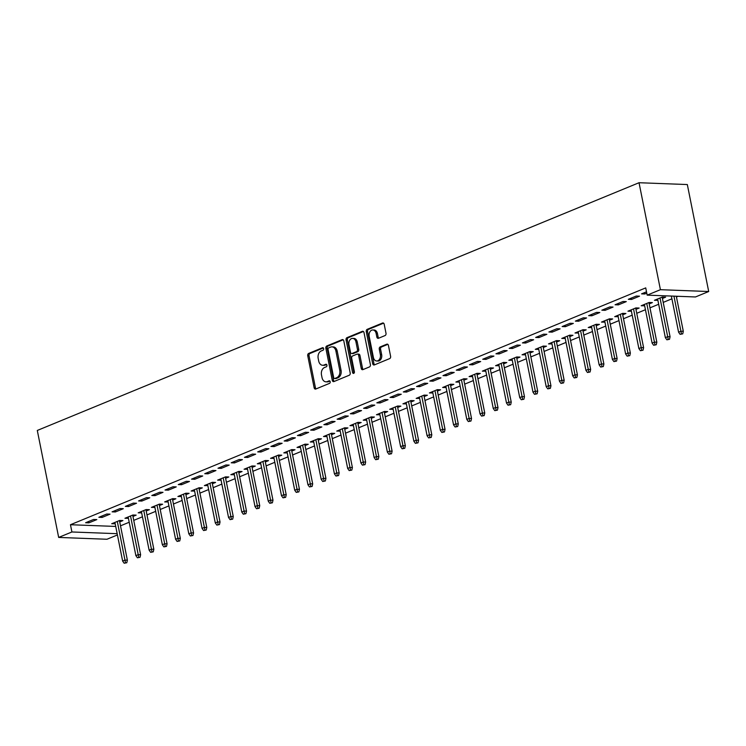 <?xml version="1.0" encoding="UTF-8"?>
<svg xmlns="http://www.w3.org/2000/svg" width="746" height="746" viewBox="0 0 746 746"><rect width="100%" height="100%" fill="white"/><g stroke="black" fill="none" stroke-linecap="round" stroke-linejoin="round"><path stroke-width="1.12" d="M323.643 348.615A1.305 0.942 -87.8 0 0 322.486 347.739L308.685 353.427A1.856 1.343 -87.8 0 0 307.744 355.739L314.141 387.771A1.856 1.343 -87.8 0 0 315.371 389.095A1.856 1.343 -87.8 0 0 315.791 389.02L329.601 383.332A1.305 0.942 -87.8 0 0 329.098 380.842L327.317 381.579A5.949 4.308 -87.8 0 1 325.955 381.831A5.949 4.308 -87.8 0 1 322.02 377.597L321.489 374.93A5.949 4.308 -87.8 0 1 324.51 367.517L326.291 366.79A1.305 0.942 -87.8 0 0 325.797 364.29L324.006 365.027A5.949 4.308 -87.8 0 1 322.645 365.279A5.949 4.308 -87.8 0 1 318.71 361.045L318.178 358.378A5.949 4.308 -87.8 0 1 321.2 350.974L322.99 350.238A1.305 0.942 -87.8 0 0 323.643 348.615M385.057 335.56A1.856 1.343 -87.8 0 0 385.999 333.248L384.199 324.258A1.856 1.343 -87.8 0 0 382.968 322.943A1.856 1.343 -87.8 0 0 382.549 323.018L367.219 329.331A1.856 1.343 -87.8 0 0 366.267 331.644L372.674 363.675A1.856 1.343 -87.8 0 0 373.905 364.999A1.856 1.343 -87.8 0 0 374.324 364.925L389.654 358.612A1.856 1.343 -87.8 0 0 390.606 356.299L388.433 345.435A1.856 1.343 -87.8 0 0 387.202 344.12A1.856 1.343 -87.8 0 0 386.782 344.195L380.218 346.899A1.856 1.343 -87.8 0 0 379.276 349.212L380.348 354.592A4.97 3.599 -87.8 0 1 376.683 360.989A4.97 3.599 -87.8 0 1 373.401 357.455L369.186 336.371A4.97 3.599 -87.8 0 1 372.851 329.965A4.97 3.599 -87.8 0 1 376.133 333.509L376.833 337.024A1.856 1.343 -87.8 0 0 378.063 338.339A1.856 1.343 -87.8 0 0 378.492 338.264L385.057 335.56M647.174 295.136L660.415 289.69L708.7 291.518L695.468 296.964L647.174 295.136L645.728 287.891L70.46 524.727L71.914 531.973L117.169 533.688M660.415 289.69L639.033 182.723L37.3 430.451L58.673 537.428L71.914 531.973M343.794 340.894A1.856 1.343 -87.8 0 0 342.563 339.579A1.856 1.343 -87.8 0 0 342.144 339.654L326.804 345.967A1.856 1.343 -87.8 0 0 325.862 348.279L332.268 380.311A1.856 1.343 -87.8 0 0 333.49 381.635A1.856 1.343 -87.8 0 0 333.919 381.56L349.249 375.247A1.856 1.343 -87.8 0 0 350.191 372.935L343.794 340.894M347.011 337.649L362.342 331.336A1.856 1.343 -87.8 0 1 362.77 331.261A1.856 1.343 -87.8 0 1 364.001 332.576L370.398 364.617A1.856 1.343 -87.8 0 1 369.457 366.929L362.892 369.624A1.856 1.343 -87.8 0 1 362.472 369.708A1.856 1.343 -87.8 0 1 361.241 368.384L358.639 355.394A1.856 1.343 -87.8 0 0 357.418 354.07A1.856 1.343 -87.8 0 0 356.989 354.145L352.634 355.945A1.856 1.343 -87.8 0 0 351.692 358.257L354.397 371.778A1.305 0.942 -87.8 0 1 352.578 372.524L346.069 339.962A1.856 1.343 -87.8 0 1 347.011 337.649L348.317 337.696L363.386 331.494M708.7 291.518L687.327 184.551L639.033 182.723M628.318 299.305L631.582 299.435L639.518 296.162L636.263 296.041L628.318 299.305M662.429 298.465L665.628 297.15L662.364 297.029L654.419 300.293L657.888 300.33M601.845 310.205L605.109 310.327L613.053 307.063L609.79 306.932L601.845 310.205M635.956 309.366L639.154 308.051L635.89 307.921L627.945 311.194L631.414 311.231M575.371 321.106L578.635 321.228L586.58 317.964L583.316 317.833L575.371 321.106M609.482 320.267L612.68 318.952L609.417 318.822L601.472 322.095L604.941 322.132M548.897 332.007L552.161 332.129L560.106 328.855L556.842 328.734L548.897 332.007M583.008 331.168L586.207 329.844L582.943 329.723L574.998 332.996L578.467 333.033M522.424 342.908L525.688 343.029L533.632 339.756L530.369 339.635L522.424 342.908M556.535 342.06L559.733 340.745L556.469 340.624L548.524 343.897L551.993 343.934M495.95 353.8L499.214 353.93L507.159 350.657L503.895 350.536L495.95 353.8M530.061 352.961L533.259 351.646L529.996 351.525L522.051 354.788L525.52 354.826M469.476 364.701L472.74 364.822L480.685 361.558L477.421 361.428L469.476 364.701M503.587 363.861L506.786 362.547L503.522 362.416L495.577 365.689L499.046 365.726M443.003 375.602L446.267 375.723L454.211 372.459L450.948 372.329L443.003 375.602M477.114 374.762L480.312 373.448L477.048 373.317L469.103 376.59L472.572 376.627M416.529 386.503L419.793 386.624L427.738 383.351L424.474 383.23L416.529 386.503M450.64 385.663L453.838 384.339L450.575 384.218L442.63 387.491L446.099 387.528M390.055 397.404L393.319 397.525L401.264 394.252L398 394.13L390.055 397.404M424.166 396.555L427.365 395.24L424.101 395.119L416.156 398.392L419.625 398.429M363.582 408.295L366.845 408.426L374.79 405.153L371.527 405.031L363.582 408.295M397.693 407.456L400.891 406.141L397.627 406.02L389.682 409.284L393.161 409.321M337.108 419.196L340.372 419.317L348.317 416.054L345.053 415.923L337.108 419.196M371.219 418.357L374.417 417.042L371.154 416.911L363.218 420.185L366.687 420.222M310.634 430.097L313.898 430.218L321.843 426.954L318.579 426.824L310.634 430.097M344.745 429.258L347.944 427.943L344.68 427.812L336.744 431.085L340.213 431.123M284.161 440.998L287.424 441.119L295.369 437.846L292.106 437.725L284.161 440.998M318.272 440.159L321.47 438.834L318.206 438.713L310.271 441.986L313.74 442.024M257.696 451.899L260.951 452.02L268.896 448.747L265.632 448.626L257.696 451.899M291.798 451.05L294.996 449.735L291.733 449.614L283.797 452.887L287.266 452.925M231.223 462.79L234.477 462.921L242.422 459.648L239.158 459.527L231.223 462.79M265.324 461.951L268.523 460.636L265.259 460.515L257.323 463.779L260.792 463.816M204.749 473.691L208.013 473.813L215.948 470.549L212.685 470.418L204.749 473.691M238.851 472.852L242.049 471.537L238.785 471.407L230.85 474.68L234.319 474.717M178.275 484.592L181.539 484.713L189.475 481.45L186.211 481.319L178.275 484.592M212.377 483.753L215.575 482.438L212.312 482.308L204.376 485.581L207.845 485.618M151.802 495.493L155.065 495.614L163.001 492.341L159.737 492.22L151.802 495.493M185.903 494.654L189.102 493.33L185.847 493.209L177.902 496.482L181.371 496.519M125.328 506.394L128.592 506.515L136.527 503.242L133.264 503.121L125.328 506.394M159.43 505.546L162.628 504.231L159.374 504.11L151.429 507.383L154.898 507.42M98.854 517.286L102.118 517.416L110.054 514.143L106.79 514.022L98.854 517.286M132.956 516.446L136.154 515.132L132.9 515.01L124.955 518.274L128.424 518.311M70.46 524.727L115.723 526.434M120.507 525.827L129.207 522.247M133.748 520.382L142.449 516.801M146.981 514.927L155.681 511.346M160.222 509.481L168.922 505.9M173.454 504.026L182.155 500.445M186.696 498.58L195.396 494.999M199.928 493.134L208.628 489.553M213.169 487.679L221.87 484.098M226.402 482.233L235.102 478.652M239.643 476.778L248.334 473.197M252.875 471.332L261.576 467.751M266.108 465.886L274.808 462.306M279.349 460.431L288.049 456.85M292.581 454.985L301.281 451.405M305.823 449.53L314.523 445.949M319.055 444.084L327.755 440.504M332.296 438.639L340.997 435.058M345.529 433.184L354.229 429.603M358.77 427.738L367.47 424.157M372.002 422.283L380.702 418.702M385.244 416.837L393.944 413.256M398.476 411.391L407.176 407.81M411.717 405.936L420.418 402.355M424.95 400.49L433.65 396.909M438.191 395.035L446.891 391.454M451.423 389.589L460.123 386.008M464.665 384.143L473.365 380.563M477.897 378.688L486.597 375.107M491.138 373.242L499.839 369.662M504.371 367.787L513.071 364.207M517.612 362.342L526.312 358.761M530.844 356.896L539.544 353.315M544.086 351.441L552.777 347.86M557.318 345.995L566.018 342.414M570.55 340.54L579.25 336.959M583.792 335.094L592.492 331.513M597.024 329.648L605.724 326.067M610.265 324.193L618.966 320.612M623.497 318.747L632.198 315.166M636.739 313.292L645.439 309.711M649.971 307.846L658.671 304.265M663.213 302.4L671.913 298.82M676.445 296.945L678.002 296.302M119.724 521.902L122.922 520.577L119.658 520.456L111.713 523.729L115.182 523.767M85.613 522.741L88.877 522.862L96.821 519.589L93.558 519.468L85.613 522.741M146.197 511.001L149.396 509.686L146.132 509.555L138.187 512.828L141.656 512.866M112.087 511.84L115.35 511.961L123.295 508.697L120.031 508.567L112.087 511.84M172.671 500.1L175.869 498.785L172.606 498.654L164.661 501.927L168.13 501.965M138.56 500.939L141.824 501.06L149.769 497.796L146.505 497.666L138.56 500.939M199.145 489.199L202.343 487.884L199.079 487.763L191.135 491.027L194.603 491.064M165.034 490.038L168.298 490.169L176.243 486.896L172.979 486.774L165.034 490.038M225.618 478.298L228.817 476.983L225.553 476.862L217.608 480.135L221.077 480.172M191.508 479.146L194.771 479.268L202.716 475.995L199.452 475.873L191.508 479.146M252.092 467.406L255.291 466.082L252.027 465.961L244.082 469.234L247.551 469.271M217.981 468.246L221.245 468.367L229.19 465.094L225.926 464.972L217.981 468.246M278.566 456.505L281.764 455.191L278.5 455.06L270.556 458.333L274.024 458.37M244.455 457.345L247.719 457.466L255.664 454.202L252.4 454.072L244.455 457.345M305.039 445.604L308.238 444.29L304.974 444.159L297.029 447.432L300.498 447.469M270.929 446.444L274.192 446.565L282.137 443.301L278.873 443.171L270.929 446.444M331.513 434.704L334.712 433.389L331.448 433.267L323.503 436.531L326.972 436.569M297.402 435.543L300.666 435.673L308.611 432.4L305.347 432.279L297.402 435.543M357.987 423.803L361.185 422.488L357.921 422.367L349.977 425.64L353.445 425.677M323.876 424.651L327.14 424.772L335.075 421.499L331.821 421.378L323.876 424.651M384.46 412.911L387.659 411.587L384.395 411.466L376.45 414.739L379.919 414.776M350.35 413.75L353.613 413.871L361.549 410.598L358.294 410.477L350.35 413.75M410.934 402.01L414.133 400.695L410.869 400.565L402.924 403.838L406.393 403.875M376.823 402.849L380.087 402.971L388.023 399.707L384.768 399.576L376.823 402.849M437.398 391.109L440.597 389.794L437.342 389.664L429.398 392.937L432.866 392.974M403.297 391.948L406.561 392.07L414.496 388.806L411.233 388.675L403.297 391.948M463.872 380.208L467.071 378.893L463.816 378.772L455.871 382.036L459.34 382.073M429.771 381.047L433.034 381.178L440.97 377.905L437.706 377.784L429.771 381.047M490.346 369.307L493.544 367.992L490.281 367.871L482.345 371.144L485.814 371.182M456.244 370.156L459.508 370.277L467.444 367.004L464.18 366.883L456.244 370.156M516.819 358.416L520.018 357.092L516.754 356.97L508.819 360.243L512.288 360.281M482.718 359.255L485.982 359.376L493.917 356.103L490.654 355.982L482.718 359.255M543.293 347.515L546.492 346.2L543.228 346.069L535.292 349.342L538.761 349.38M509.192 348.354L512.446 348.475L520.391 345.212L517.127 345.081L509.192 348.354M569.767 336.614L572.965 335.299L569.702 335.168L561.766 338.442L565.235 338.479M535.665 337.453L538.92 337.574L546.865 334.311L543.601 334.18L535.665 337.453M596.24 325.713L599.439 324.398L596.175 324.277L588.24 327.541L591.709 327.578M562.139 326.552L565.393 326.683L573.338 323.41L570.075 323.288L562.139 326.552M622.714 314.812L625.913 313.497L622.649 313.376L614.713 316.649L618.182 316.686M588.603 315.661L591.867 315.782L599.812 312.509L596.548 312.387L588.603 315.661M649.188 303.92L652.386 302.596L649.123 302.475L641.187 305.748L644.656 305.785M615.077 304.76L618.341 304.881L626.286 301.608L623.022 301.487L615.077 304.76M646.512 291.817L641.551 293.859L644.814 293.98L646.782 293.169M117.42 534.947L106.967 539.255L58.673 537.428M114.977 523.851L114.707 522.498M88.877 522.862L88.606 521.51M128.219 518.405L127.948 517.043M102.118 517.416L101.848 516.055M141.451 512.95L141.18 511.597M115.35 511.961L115.08 510.609M154.692 507.504L154.422 506.142M128.592 506.515L128.321 505.154M167.925 502.049L167.654 500.697M141.824 501.06L141.554 499.708M181.166 496.603L180.896 495.251M155.065 495.614L154.795 494.262M194.398 491.157L194.128 489.796M168.298 490.169L168.027 488.807M207.64 485.702L207.369 484.35M181.539 484.713L181.269 483.361M220.872 480.256L220.602 478.895M194.771 479.268L194.501 477.906M234.113 474.801L233.843 473.449M208.013 473.813L207.733 472.46M247.346 469.355L247.075 468.003M221.245 468.367L220.975 467.015M260.587 463.909L260.317 462.548M234.477 462.921L234.207 461.56M273.819 458.454L273.549 457.102M247.719 457.466L247.448 456.114M287.061 453.009L286.781 451.647M260.951 452.02L260.68 450.659M300.293 447.553L300.023 446.201M274.192 446.565L273.922 445.213M313.525 442.108L313.255 440.755M287.424 441.119L287.154 439.767M326.767 436.662L326.496 435.3M300.666 435.673L300.396 434.312M339.999 431.207L339.728 429.855M313.898 430.218L313.628 428.866M353.24 425.761L352.97 424.399M327.14 424.772L326.869 423.411M366.473 420.306L366.202 418.954M340.372 419.317L340.101 417.965M379.714 414.86L379.444 413.508M353.613 413.871L353.343 412.519M392.946 409.414L392.676 408.053M366.845 408.426L366.575 407.064M406.188 403.959L405.917 402.607M380.087 402.971L379.817 401.618M419.42 398.513L419.149 397.152M393.319 397.525L393.049 396.163M432.661 393.058L432.391 391.706M406.561 392.07L406.29 390.717M445.894 387.612L445.623 386.26M419.793 386.624L419.522 385.272M459.135 382.166L458.865 380.805M433.034 381.178L432.764 379.817M472.367 376.711L472.097 375.359M446.267 375.723L445.996 374.371M485.609 371.266L485.338 369.904M459.508 370.277L459.238 368.916M498.841 365.81L498.57 364.458M472.74 364.822L472.47 363.47M512.082 360.365L511.812 359.012M485.982 359.376L485.702 358.024M525.315 354.919L525.044 353.557M499.214 353.93L498.943 352.569M538.556 349.464L538.286 348.112M512.446 348.475L512.176 347.123M551.788 344.018L551.518 342.656M525.688 343.029L525.417 341.668M565.03 338.563L564.759 337.211M538.92 337.574L538.649 336.222M578.262 333.117L577.991 331.765M552.161 332.129L551.891 330.776M591.503 327.671L591.224 326.31M565.393 326.683L565.123 325.321M604.736 322.216L604.465 320.864M578.635 321.228L578.364 319.875M617.968 316.77L617.697 315.409M591.867 315.782L591.597 314.42M631.209 311.315L630.939 309.963M605.109 310.327L604.838 308.975M644.441 305.869L644.171 304.517M618.341 304.881L618.07 303.529M657.683 300.424L657.413 299.062M631.582 299.435L631.312 298.074M644.814 293.98L644.544 292.628M322.645 365.279L323.95 365.326A5.949 4.308 -87.8 0 0 325.312 365.083L324.006 365.027M326.655 364.524L325.312 365.083M325.955 381.831L327.261 381.877A5.949 4.308 -87.8 0 0 328.622 381.626L327.317 381.579M329.965 381.075L328.622 381.626M323.344 347.972L309.991 353.473A1.856 1.343 -87.8 0 0 309.049 355.786L315.446 387.827A1.856 1.343 -87.8 0 0 316.062 388.908M343.179 339.812L328.109 346.013A1.856 1.343 -87.8 0 0 327.168 348.326L333.574 380.357A1.856 1.343 -87.8 0 0 334.18 381.448M328.734 347.869A1.305 0.942 -87.8 0 0 328.072 349.492L333.695 377.607A1.305 0.942 -87.8 0 0 334.851 378.474L336.735 377.7A5.949 4.308 -87.8 0 0 339.756 370.296L335.914 351.077A5.949 4.308 -87.8 0 0 331.979 346.843A5.949 4.308 -87.8 0 0 330.618 347.095L328.734 347.869M335.569 378.502A1.305 0.942 -87.8 0 0 336.157 378.53L334.851 378.474M331.979 346.843L333.285 346.89A5.949 4.308 -87.8 0 1 337.22 351.124L341.062 370.342A5.949 4.308 -87.8 0 1 338.041 377.756L336.157 378.53M357.418 354.07L358.723 354.117A1.856 1.343 -87.8 0 1 359.945 355.441L362.547 368.431A1.856 1.343 -87.8 0 0 363.153 369.522M348.317 337.696A1.856 1.343 -87.8 0 0 347.375 340.008L353.884 372.58A1.305 0.942 -87.8 0 0 354.098 373.112M355.945 341.91A4.97 3.599 -87.8 0 0 352.662 338.376A4.97 3.599 -87.8 0 0 348.997 344.773L350.48 352.205A1.856 1.343 -87.8 0 0 351.711 353.529A1.856 1.343 -87.8 0 0 352.14 353.445L356.485 351.655A1.856 1.343 -87.8 0 0 357.437 349.342L355.945 341.91L357.25 341.957A4.97 3.599 -87.8 0 0 353.968 338.423L352.662 338.376M351.711 353.529L353.017 353.576A1.856 1.343 -87.8 0 0 353.445 353.501L352.14 353.445M357.25 341.957L358.742 349.389A1.856 1.343 -87.8 0 1 357.791 351.702L353.445 353.501M372.851 329.965L374.156 330.021A4.97 3.599 -87.8 0 1 377.439 333.555L378.138 337.071A1.856 1.343 -87.8 0 0 378.754 338.152M376.683 360.989L377.989 361.045A4.97 3.599 -87.8 0 0 381.654 354.639L380.348 354.592M387.817 344.354L381.523 346.946A1.856 1.343 -87.8 0 0 380.581 349.259L381.654 354.639M383.584 323.177L368.524 329.378A1.856 1.343 -87.8 0 0 367.573 331.69L373.979 363.731A1.856 1.343 -87.8 0 0 374.595 364.813M124.162 563.23L126.792 562.736L124.162 563.23L122.642 561.076L125.02 560.087L127.37 560.181L119.453 520.54M125.487 562.689L117.299 521.426M122.642 561.076L114.912 522.405M127.37 560.181L126.792 562.736M137.404 557.784L140.034 557.29L137.404 557.784L135.875 555.621L138.262 554.642L140.612 554.735L132.685 515.094M138.728 557.234L130.531 515.98M135.875 555.621L128.153 516.959M140.612 554.735L140.034 557.29M150.636 552.329L153.266 551.835L150.636 552.329L149.116 550.175L151.494 549.196L153.844 549.28L145.927 509.639M151.96 551.788L143.773 510.525M149.116 550.175L141.386 511.514M153.844 549.28L153.266 551.835M163.878 546.883L166.507 546.389L163.878 546.883L162.348 544.72L164.735 543.741L167.085 543.834L159.159 504.193M165.202 546.333L157.005 505.079M162.348 544.72L154.627 506.058M167.085 543.834L166.507 546.389M177.11 541.437L179.739 540.934L177.11 541.437L175.59 539.274L177.968 538.295L180.318 538.379L172.401 498.748M178.434 540.887L170.247 499.633M175.59 539.274L167.859 500.613M180.318 538.379L179.739 540.934M190.351 535.982L192.972 535.488L190.351 535.982L188.822 533.828L191.209 532.84L193.559 532.933L185.633 493.293M191.675 535.442L183.479 494.178M188.822 533.828L181.101 495.157M193.559 532.933L192.972 535.488M203.583 530.537L206.213 530.042L203.583 530.537L202.063 528.373L204.441 527.394L206.791 527.487L198.874 487.847M204.908 529.986L196.72 488.733M202.063 528.373L194.333 489.712M206.791 527.487L206.213 530.042M216.825 525.081L219.445 524.587L216.825 525.081L215.296 522.927L217.683 521.948L220.033 522.032L212.106 482.392M218.14 524.541L209.952 483.287M215.296 522.927L207.575 484.266M220.033 522.032L219.445 524.587M230.057 519.636L232.687 519.141L230.057 519.636L228.537 517.472L230.915 516.493L233.265 516.586L225.348 476.946M231.381 519.085L223.194 477.832M228.537 517.472L220.807 478.811M233.265 516.586L232.687 519.141M243.289 514.19L245.919 513.686L243.289 514.19L241.769 512.026L244.156 511.047L246.506 511.131L238.58 471.5M244.613 513.64L236.426 472.386M241.769 512.026L234.048 473.365M246.506 511.131L245.919 513.686M256.531 508.735L259.16 508.24L256.531 508.735L255.011 506.581L257.389 505.592L259.739 505.685L251.822 466.045M257.855 508.194L249.668 466.931M255.011 506.581L247.28 467.91M259.739 505.685L259.16 508.24M269.763 503.289L272.393 502.795L269.763 503.289L268.243 501.125L270.63 500.146L272.98 500.24L265.054 460.599M271.087 502.739L262.9 461.485M268.243 501.125L260.522 462.464M272.98 500.24L272.393 502.795M283.004 497.834L285.634 497.34L283.004 497.834L281.484 495.68L283.862 494.701L286.212 494.785L278.295 455.144M284.329 497.293L276.141 456.039M281.484 495.68L273.754 457.018M286.212 494.785L285.634 497.34M296.237 492.388L298.866 491.894L296.237 492.388L294.717 490.225L297.104 489.245L299.454 489.339L291.527 449.698M297.561 491.838L289.373 450.584M294.717 490.225L286.996 451.563M299.454 489.339L298.866 491.894M309.478 486.942L312.108 486.439L309.478 486.942L307.958 484.779L310.336 483.8L312.686 483.884L304.769 444.252M310.802 486.392L302.615 445.138M307.958 484.779L300.228 446.117M312.686 483.884L312.108 486.439M322.71 481.487L325.34 480.993L322.71 481.487L321.19 479.333L323.577 478.345L325.927 478.438L318.001 438.797M324.034 480.946L315.847 439.683M321.19 479.333L313.469 440.662M325.927 478.438L325.34 480.993M335.952 476.041L338.581 475.547L335.952 476.041L334.432 473.878L336.81 472.899L339.16 472.992L331.243 433.351M337.276 475.491L329.089 434.237M334.432 473.878L326.701 435.216M339.16 472.992L338.581 475.547M349.184 470.586L351.814 470.092L349.184 470.586L347.664 468.432L350.051 467.453L352.392 467.537L344.475 427.896M350.508 470.045L342.321 428.791M347.664 468.432L339.943 429.771M352.392 467.537L351.814 470.092M362.425 465.14L365.055 464.646L362.425 465.14L360.905 462.977L363.283 461.998L365.633 462.091L357.716 422.45M363.75 464.59L355.562 423.336M360.905 462.977L353.175 424.315M365.633 462.091L365.055 464.646M375.658 459.695L378.287 459.191L375.658 459.695L374.138 457.531L376.525 456.552L378.865 456.636L370.949 417.005M376.982 459.144L368.794 417.891M374.138 457.531L366.417 418.87M378.865 456.636L378.287 459.191M388.899 454.239L391.529 453.745L388.899 454.239L387.37 452.085L389.757 451.097L392.107 451.19L384.19 411.55M390.223 453.699L382.027 412.435M387.37 452.085L379.649 413.415M392.107 451.19L391.529 453.745M402.131 448.794L404.761 448.299L402.131 448.794L400.611 446.63L402.989 445.651L405.339 445.744L397.422 406.104M403.455 448.243L395.268 406.99M400.611 446.63L392.881 407.969M405.339 445.744L404.761 448.299M415.373 443.338L418.002 442.844L415.373 443.338L413.844 441.184L416.231 440.205L418.581 440.289L410.654 400.649M416.697 442.798L408.5 401.544M413.844 441.184L406.122 402.523M418.581 440.289L418.002 442.844M428.605 437.893L431.235 437.398L428.605 437.893L427.085 435.729L429.463 434.75L431.813 434.843L423.896 395.203M429.929 437.342L421.742 396.089M427.085 435.729L419.355 397.068M431.813 434.843L431.235 437.398M441.846 432.447L444.476 431.943L441.846 432.447L440.317 430.283L442.704 429.304L445.054 429.388L437.128 389.757M443.171 431.897L434.974 390.643M440.317 430.283L432.596 391.622M445.054 429.388L444.476 431.943M455.079 426.992L457.708 426.498L455.079 426.992L453.559 424.838L455.937 423.849L458.286 423.942L450.37 384.302M456.403 426.451L448.215 385.188M453.559 424.838L445.828 386.176M458.286 423.942L457.708 426.498M468.32 421.546L470.95 421.052L468.32 421.546L466.791 419.383L469.178 418.403L471.528 418.497L463.602 378.856M469.644 420.996L461.448 379.742M466.791 419.383L459.07 380.721M471.528 418.497L470.95 421.052M481.552 416.091L484.182 415.597L481.552 416.091L480.032 413.937L482.41 412.958L484.76 413.042L476.843 373.401M482.876 415.55L474.689 374.296M480.032 413.937L472.302 375.275M484.76 413.042L484.182 415.597M494.794 410.645L497.414 410.151L494.794 410.645L493.265 408.482L495.652 407.502L498.002 407.596L490.075 367.955M496.118 410.104L487.921 368.841M493.265 408.482L485.543 369.82M498.002 407.596L497.414 410.151M508.026 405.199L510.656 404.696L508.026 405.199L506.506 403.036L508.884 402.057L511.234 402.141L503.317 362.509M509.35 404.649L501.163 363.395M506.506 403.036L498.776 364.374M511.234 402.141L510.656 404.696M521.268 399.744L523.888 399.25L521.268 399.744L519.738 397.59L522.125 396.602L524.475 396.695L516.549 357.054M522.582 399.203L514.395 357.94M519.738 397.59L512.017 358.929M524.475 396.695L523.888 399.25M534.5 394.298L537.129 393.804L534.5 394.298L532.98 392.135L535.358 391.156L537.707 391.249L529.791 351.608M535.824 393.748L527.636 352.494M532.98 392.135L525.249 353.473M537.707 391.249L537.129 393.804M547.732 388.843L550.362 388.349L547.732 388.843L546.212 386.689L548.599 385.71L550.949 385.794L543.023 346.153M549.056 388.302L540.869 347.049M546.212 386.689L538.491 348.028M550.949 385.794L550.362 388.349M560.973 383.397L563.603 382.903L560.973 383.397L559.453 381.234L561.831 380.255L564.181 380.348L556.264 340.708M562.298 382.857L554.11 341.593M559.453 381.234L551.723 342.573M564.181 380.348L563.603 382.903M574.206 377.952L576.835 377.448L574.206 377.952L572.686 375.788L575.073 374.809L577.423 374.893L569.496 335.262M575.53 377.401L567.342 336.148M572.686 375.788L564.964 337.127M577.423 374.893L576.835 377.448M587.447 372.496L590.077 372.002L587.447 372.496L585.927 370.342L588.305 369.354L590.655 369.447L582.738 329.807M588.771 371.956L580.584 330.692M585.927 370.342L578.197 331.681M590.655 369.447L590.077 372.002M600.679 367.051L603.309 366.556L600.679 367.051L599.159 364.887L601.546 363.908L603.896 364.001L595.97 324.361M602.003 366.5L593.816 325.247M599.159 364.887L591.438 326.226M603.896 364.001L603.309 366.556M613.921 361.596L616.55 361.101L613.921 361.596L612.401 359.441L614.779 358.462L617.128 358.546L609.212 318.906M615.245 361.055L607.058 319.801M612.401 359.441L604.67 320.78M617.128 358.546L616.55 361.101M627.153 356.15L629.783 355.655L627.153 356.15L625.633 353.986L628.02 353.007L630.361 353.1L622.444 313.46M628.477 355.609L620.29 314.346M625.633 353.986L617.912 315.325M630.361 353.1L629.783 355.655M640.394 350.704L643.024 350.2L640.394 350.704L638.874 348.541L641.252 347.561L643.602 347.645L635.685 308.014M641.719 350.154L633.531 308.9M638.874 348.541L631.144 309.879M643.602 347.645L643.024 350.2M653.627 345.249L656.256 344.755L653.627 345.249L652.107 343.095L654.494 342.106L656.834 342.2L648.917 302.559M654.951 344.708L646.763 303.445M652.107 343.095L644.385 304.433M656.834 342.2L656.256 344.755M666.868 339.803L669.498 339.309L666.868 339.803L665.348 337.64L667.726 336.66L670.076 336.754L662.159 297.113M668.192 339.253L660.005 297.999M665.348 337.64L657.618 298.978M670.076 336.754L669.498 339.309M680.1 334.348L682.73 333.854L680.1 334.348L678.58 332.194L680.958 331.215L683.308 331.299L676.305 296.246M681.424 333.807L673.955 296.153M678.58 332.194L671.363 296.059M683.308 331.299L682.73 333.854M323.083 347.767L322.486 347.739M329.695 380.87L329.098 380.842M326.384 364.318L325.797 364.29M315.446 387.827L314.141 387.771M309.049 355.786L307.744 355.739M309.991 353.473L308.685 353.427M333.574 380.357L332.268 380.311M327.168 348.326L325.862 348.279M328.109 346.013L326.804 345.967M342.983 339.682L342.144 339.654M338.041 377.756L336.735 377.7M341.062 370.342L339.756 370.296M337.22 351.124L335.914 351.077M363.19 331.364L362.342 331.336M362.547 368.431L361.241 368.384M359.945 355.441L358.639 355.394M353.884 372.58L352.578 372.524M347.375 340.008L346.069 339.962M357.791 351.702L356.485 351.655M358.742 349.389L357.437 349.342M378.138 337.071L376.833 337.024M377.439 333.555L376.133 333.509M380.581 349.259L379.276 349.212M381.523 346.946L380.218 346.899M387.622 344.223L386.782 344.195M373.979 363.731L372.674 363.675M367.573 331.69L366.267 331.644M368.524 329.378L367.219 329.331M383.388 323.046L382.549 323.018M335.859 378.586L334.553 378.53"/></g></svg>
